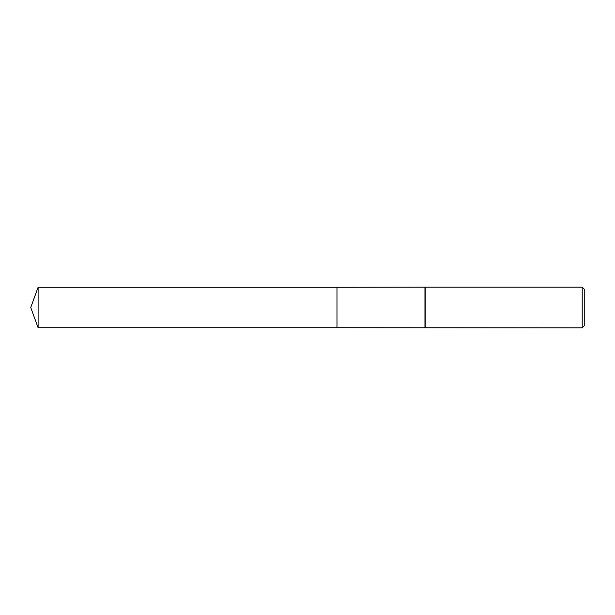 <?xml version="1.0" encoding="UTF-8"?>
<svg xmlns="http://www.w3.org/2000/svg" width="615" height="615" viewBox="0 0 615 615"><rect width="100%" height="100%" fill="white"/><g stroke="black" fill="none" stroke-linecap="round" stroke-linejoin="round"><path stroke-width="0.92" d="M336.974 327.718L336.974 287.282L425.219 287.128L582.213 287.128L584.25 289.165L584.25 325.835L582.213 327.872L336.974 327.718L336.974 287.274L336.974 327.726L38.107 327.718L38.107 287.282L336.974 287.274M424.957 327.718L424.957 287.282M425.219 327.872L425.219 287.128M582.213 327.872L582.213 287.128M38.107 287.282L30.75 307.5L38.107 327.718"/></g></svg>
